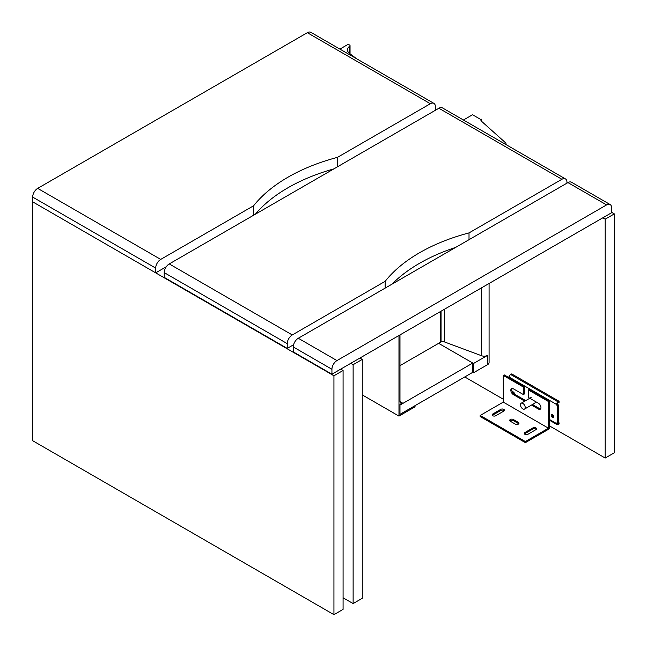 <?xml version="1.0" encoding="UTF-8"?>
<svg xmlns="http://www.w3.org/2000/svg" width="647" height="647" viewBox="0 0 647 647"><rect width="100%" height="100%" fill="white"/><g stroke="black" fill="none" stroke-linecap="round" stroke-linejoin="round"><path stroke-width="0.97" d="M343.08 597.779L353.125 603.578L353.125 364.698L362.263 359.417L359.902 358.058M353.125 364.698L350.763 363.331M353.125 603.578L362.263 598.297L362.263 359.417M333.941 375.77L32.665 201.832L32.665 440.712L333.941 614.65L333.941 375.77L343.08 370.496L340.726 369.13M165.527 267.979L164.831 267.575L165.527 267.979M343.08 370.496L343.08 609.377L333.941 614.65M549.432 425.855L605.196 458.044L605.196 219.163L614.335 213.89L611.617 212.321M605.196 219.163L602.834 217.804M605.196 458.044L614.335 452.771L614.335 213.89M464.748 376.958L503.285 399.215M331.935 369.275L331.935 374.201L611.617 212.734L611.617 207.8A7.101 4.1 120 0 0 610.145 204.549A7.101 4.1 120 0 0 606.595 204.905L336.958 360.581A7.101 4.1 120 0 0 331.935 369.275L293.269 346.954A7.101 4.1 -60 0 1 298.291 338.26L567.937 182.583A7.101 4.1 -60 0 1 571.487 182.228L610.145 204.549M331.935 374.201L293.269 351.879L293.269 346.954M356.707 58.804L349.712 53.62A10.506 6.066 180 0 1 347.488 49.892A10.506 6.066 180 0 1 349.736 46.147A1.423 0.817 -0 0 0 350.043 45.638A1.423 0.817 -0 0 0 349.623 45.064L349.259 44.845A1.423 0.817 -0 0 0 347.253 44.845L339.893 49.099M433.902 103.374A7.101 4.1 120 0 0 430.352 103.73L307.333 32.698A7.101 4.1 -60 0 1 310.883 32.35L433.902 103.374A7.101 4.1 120 0 1 435.374 106.626L435.374 110.281M32.665 197.076A7.101 4.1 -60 0 1 37.688 188.374L160.715 259.407A7.101 4.1 120 0 0 155.692 268.101L32.665 197.076L32.665 201.832L155.692 272.856L166.303 266.726M307.333 32.698L37.688 188.374M155.692 268.101L155.692 272.856M160.715 259.407L253.608 205.77L253.608 215.225M253.608 205.77A169.959 98.126 180 0 1 337.459 157.358L337.459 166.813M255.306 214.238A169.959 98.126 180 0 1 333.844 168.891M337.459 157.358L430.352 103.73M520.455 404.779A3.372 1.949 -120 0 0 521.935 408.168A3.372 1.949 -120 0 0 524.531 409.074A3.372 1.949 -120 0 0 525.227 407.529A3.372 1.949 -120 0 0 523.755 404.132A3.372 1.949 -120 0 0 521.159 403.235A3.372 1.949 -120 0 0 520.455 404.779M524.531 409.074L534.576 403.275A3.372 1.949 -120 0 0 535.271 401.73A3.372 1.949 -120 0 0 535.255 401.439M553.727 416.733A1.779 1.027 -120 0 0 552.95 414.945A1.779 1.027 -120 0 0 551.584 414.476A1.779 1.027 -120 0 0 551.212 415.285A1.779 1.027 -120 0 0 551.988 417.072A1.779 1.027 -120 0 0 553.355 417.55A1.779 1.027 -120 0 0 553.727 416.733M552.158 414.428A1.779 1.027 -120 0 0 552.117 414.767A1.779 1.027 -120 0 0 553.686 417.072M514.559 394.177A1.779 1.027 -120 0 0 514.559 394.12A1.779 1.027 -120 0 0 513.783 392.333A1.779 1.027 -120 0 0 512.416 391.864A1.779 1.027 -120 0 0 512.367 391.888M512.99 391.815A1.779 1.027 -120 0 0 512.95 392.155A1.779 1.027 -120 0 0 513.16 393.061M508.283 377.225L509.189 377.686L509.189 377.104A2.127 1.229 -60 0 1 510.693 374.5L511.696 373.917L559.097 401.286L559.097 402.329L558.094 402.903A0.849 0.493 120 0 0 557.488 403.954L558.393 405.054L558.393 423.025L557.488 423.55L556.59 423.025L556.59 423.607A2.127 1.229 120 0 0 557.027 424.578A2.127 1.229 120 0 0 558.094 424.472L559.097 423.898L559.097 422.855L558.393 422.442M508.283 377.161L509.229 376.667M557.641 423.462A0.849 0.493 120 0 0 558.094 423.429L559.097 422.855M557.488 423.55L557.488 405.572L556.59 404.472L509.189 377.104M559.097 401.286L558.094 401.86A2.127 1.229 120 0 0 556.59 404.472M558.393 405.054L557.488 405.572M557.488 404.529L556.59 405.054M524.879 434.291A2.127 1.229 0 0 0 527.895 434.291L535.926 429.648A2.127 1.229 0 0 0 536.549 428.783A2.127 1.229 0 0 0 535.239 427.643A2.127 1.229 0 0 0 532.918 427.91L524.879 432.552A2.127 1.229 0 0 0 524.256 433.417A2.127 1.229 0 0 0 524.879 434.291M492.747 415.738A2.127 1.229 0 0 0 495.756 415.738L503.787 411.096A2.127 1.229 0 0 0 504.417 410.23A2.127 1.229 0 0 0 503.099 409.09A2.127 1.229 0 0 0 500.778 409.357L492.747 413.999A2.127 1.229 0 0 0 492.116 414.864A2.127 1.229 0 0 0 492.747 415.738M523.374 387.035L503.285 375.438L504.239 374.888L524.329 386.485L523.374 387.035L523.374 394.573L513.33 388.774A3.55 2.046 -120 0 0 511.559 388.596A3.55 2.046 -120 0 0 511.009 391.443A3.55 2.046 -120 0 0 513.33 394.573L524.741 401.164M480.187 415.447L480.187 416.547L525.38 442.637L549.432 428.751L549.432 400.978L548.478 401.528L548.478 428.201L503.285 402.111L480.187 415.447L525.38 441.537L525.38 442.637M503.285 375.438L503.285 402.111M525.38 441.537L548.478 428.201M518.352 422.402L513.33 419.507A2.127 1.229 0 0 0 511.009 419.24A2.127 1.229 0 0 0 509.69 420.372A2.127 1.229 0 0 0 510.321 421.246L515.336 424.141A2.127 1.229 0 0 0 517.665 424.408A2.127 1.229 0 0 0 518.975 423.275A2.127 1.229 0 0 0 518.352 422.402L518.352 423.502L513.33 420.607A2.127 1.229 0 0 0 509.917 420.922M536.323 429.333A2.127 1.229 0 0 0 532.918 429.018L524.879 433.652A2.127 1.229 0 0 0 524.482 433.975M504.191 410.78A2.127 1.229 0 0 0 500.778 410.457L492.747 415.099A2.127 1.229 0 0 0 492.343 415.414M548.478 401.528L528.397 389.939L528.397 397.476L538.433 403.267A3.55 2.046 -120 0 1 540.755 406.397A3.55 2.046 -120 0 1 540.213 409.244A3.55 2.046 -120 0 1 538.433 409.066L531.486 405.054M524.329 386.485L524.329 394.023L523.374 394.573M512.101 388.435A3.55 2.046 -120 0 0 514.284 394.023L525.696 400.614M532.441 404.504L539.388 408.516A3.55 2.046 -120 0 0 540.625 408.855M528.397 389.939L529.351 389.381L549.432 400.978M440.397 342.32L440.397 311.587M399.975 365.652L438.634 343.331L472.779 363.048L399.975 405.079L399.975 414.355L415.034 405.661L415.034 406.817L398.973 416.094L398.973 335.502M399.983 401.609L402.483 403.049L399.975 404.504L399.975 414.355L472.779 372.324L472.779 363.048M399.975 334.92L399.975 401.302A3.939 2.273 120 0 0 400.792 403.105A3.939 2.273 120 0 0 402.483 403.049M362.263 394.905L398.973 416.094M505.986 144.588A4.909 2.839 0 0 0 506.067 144.071A4.909 2.839 0 0 0 505.283 142.534L481.36 121.118A3.235 1.868 0 0 1 480.915 120.172A3.235 1.868 0 0 1 481.4 119.185L481.4 121.159M463.414 120.01L472.528 114.745L480.818 119.525L481.4 119.185M441.06 311.199L441.06 341.931A3.235 1.868 180 0 1 444.408 341.907L481.497 355.721A4.909 2.839 0 0 0 487.636 355.34L487.636 364.617A4.909 2.839 0 0 0 489.075 362.611L489.075 283.483M444.408 341.907L444.408 309.266M441.06 341.931L438.634 343.331L473.531 363.477L487.636 355.34M473.531 363.477L473.531 372.761L487.636 364.617M472.779 372.324L473.531 372.761M565.462 178.92A7.101 4.1 120 0 0 561.911 179.276L438.892 108.251A7.101 4.1 -60 0 1 442.443 107.895L565.462 178.92A7.101 4.1 120 0 1 566.934 182.171L566.934 183.158M164.225 272.622A7.101 4.1 -60 0 1 169.247 263.927L292.266 334.952A7.101 4.1 120 0 0 287.244 343.646L164.225 272.622L164.225 277.377L287.244 348.401L293.592 344.738M438.892 108.251L169.247 263.927M287.244 343.646L287.244 348.401M292.266 334.952L385.159 281.324L385.159 288.101M385.159 281.324A169.959 98.126 180 0 1 469.018 232.904L469.018 239.689M392.009 284.146A169.959 98.126 180 0 1 455.634 247.413M469.018 232.904L561.911 179.276M298.291 338.26L336.958 360.581M606.595 204.905L567.937 182.583M349.736 53.644L349.736 46.147M549.432 419.474L556.59 423.607M510.693 374.5L558.094 401.86M500.778 410.457L500.778 409.357M492.747 415.099L492.747 413.999M513.33 420.607L513.33 419.507M532.918 429.018L532.918 427.91M524.879 433.652L524.879 432.552M539.388 408.516L538.433 409.066M514.284 394.023L513.33 394.573M481.497 287.85L481.497 355.721M350.043 53.871L350.043 45.638M549.432 420.194L557.027 424.578M521.159 403.235L531.203 397.436M506.067 144.629L506.067 144.071"/></g></svg>
